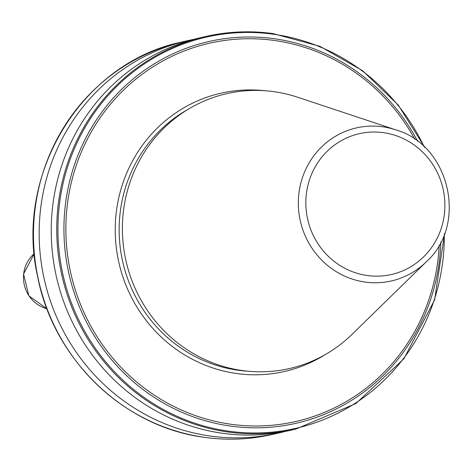 <?xml version="1.0" encoding="UTF-8"?>
<svg xmlns="http://www.w3.org/2000/svg" width="471" height="471" viewBox="0 0 471 471"><rect width="100%" height="100%" fill="white"/><g stroke="black" fill="none" stroke-linecap="round" stroke-linejoin="round"><path stroke-width="0.71" d="M272.986 33.594A201.394 193.493 77 0 0 205.433 36.567L199.928 37.833A201.394 193.493 77 0 0 51.58 242.606A201.394 193.493 77 0 0 222.783 433.314A201.394 193.493 77 0 0 290.336 430.341L295.841 429.075L355.77 403.612L403.824 358.878L434.592 299.933L444.612 233.428M193.911 39.328A201.394 193.493 77 0 0 187.852 40.618A201.394 193.493 77 0 0 39.505 245.391A201.394 193.493 77 0 0 210.708 436.099A201.394 193.493 77 0 0 278.261 433.126A201.394 193.493 77 0 0 284.278 431.636M395.828 129.866L297.501 97.185A140.976 135.448 77 0 0 273.763 91.639A140.976 135.448 77 0 0 123.296 212.439A140.976 135.448 77 0 0 242.477 370.559A140.976 135.448 77 0 0 352.12 334.286L426.237 261.882C468.097 224.561 449.799 145.121 395.828 129.866A78.492 75.413 77 0 0 382.611 126.781A78.492 75.413 77 0 0 298.832 194.04A78.492 75.413 77 0 0 365.19 282.076A78.492 75.413 77 0 0 426.237 261.882M46.947 308.782A31.716 30.474 -103 0 1 23.674 273.916A31.716 30.474 -103 0 1 34.248 253.628M417.659 141.335A195.795 188.112 77 0 0 274.163 38.722A195.795 188.112 77 0 0 65.181 206.492A195.795 188.112 77 0 0 230.708 426.096A195.795 188.112 77 0 0 440.85 242.017M424.153 146.799A200.652 192.78 77 0 0 273.386 34.218A200.652 192.78 77 0 0 59.222 206.151A200.652 192.78 77 0 0 228.859 431.2A200.652 192.78 77 0 0 444.3 234.27M424.801 147.417L398.283 105.104L362.611 70.709L319.986 46.364L273.05 33.588C250.278 30.474 227.734 31.463 205.433 36.567A201.394 193.493 77 0 0 57.085 241.34A201.394 193.493 77 0 0 228.294 432.048A201.394 193.493 77 0 0 295.841 429.075M272.585 434.433C250.284 439.537 227.74 440.526 204.967 437.412C124.061 427.438 53.258 359.291 37.586 276.383C14.059 173.387 82.578 62.184 182.171 41.925A201.394 193.493 77 0 0 33.83 246.698A201.394 193.493 77 0 0 205.032 437.406A201.394 193.493 77 0 0 272.585 434.433L278.261 433.126M367.356 275.529A72.216 69.384 77 0 0 444.436 213.651A72.216 69.384 77 0 0 383.382 132.651A72.216 69.384 77 0 0 306.303 194.529A72.216 69.384 77 0 0 367.356 275.529M187.752 109.525A139.546 134.076 77 0 0 121.759 257.148A139.546 134.076 77 0 0 238.008 370.212A139.546 134.076 77 0 0 248.029 371.207M264.531 90.691A142.719 137.12 77 0 0 115.931 215.506A142.719 137.12 77 0 0 236.801 373.544A142.719 137.12 77 0 0 325.308 354.551M414.839 139.316A193.999 186.392 77 0 0 274.163 40.447A193.999 186.392 77 0 0 67.1 206.681A193.999 186.392 77 0 0 231.108 424.271A193.999 186.392 77 0 0 439.202 245.067M46.953 308.788L28.89 295.859L23.55 274.016L34.242 253.616M182.171 41.925L187.852 40.618"/></g></svg>
